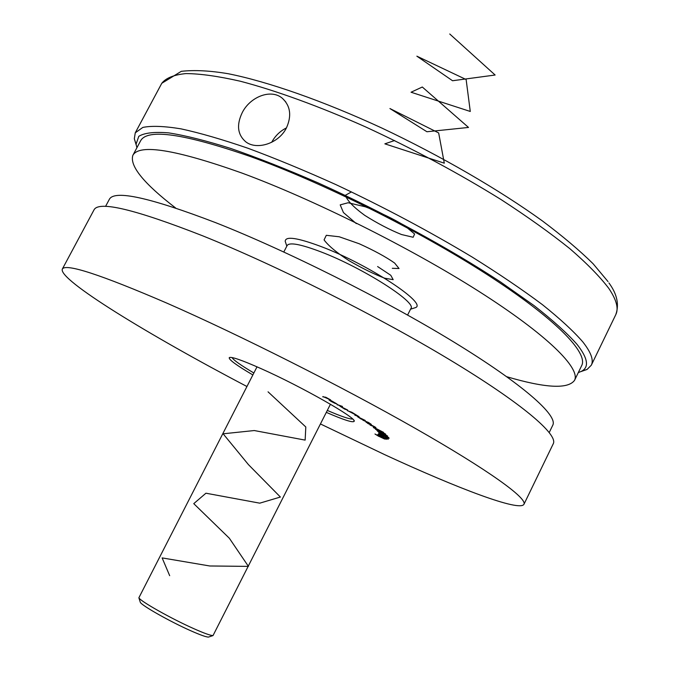<?xml version="1.0" encoding="UTF-8"?>
<svg xmlns="http://www.w3.org/2000/svg" width="680" height="680" viewBox="0 0 680 680"><rect width="100%" height="100%" fill="white"/><g stroke="black" fill="none" stroke-linecap="round" stroke-linejoin="round"><path stroke-width="1.02" d="M271.694 142.29L271.685 142.307C275.12 135.932 280.041 131.138 286.45 127.891M286.425 127.933C278.69 143.684 256.504 150.441 245.684 141.755C237.541 134.614 236.376 124.924 242.199 112.71C250.061 96.755 271.286 88.358 282.548 98.464C290.496 106.088 291.797 115.906 286.425 127.933M578.272 372.649L581.621 371.238C589.365 367.055 587.835 358.088 577.014 344.344C567.222 333.268 552.942 320.374 534.165 305.677L500.412 281.885C449.438 248.37 382.092 211.726 318.036 182.861C286.577 169.192 257.516 157.734 230.851 148.487C206.159 140.709 185.419 135.499 168.631 132.872C154.343 131.707 144.398 132.855 138.788 136.323L136.068 144.219L136.901 147.756M136.161 144.882L134.317 138.745L135.26 132.829L142.826 127.423C151.521 125.638 164.228 126.115 180.94 128.843C199.894 132.948 222.267 139.434 248.064 148.291C275.493 158.465 304.742 170.553 335.835 184.569C383.962 207.179 429.471 231.387 472.37 257.185C499.086 273.878 522.418 289.697 542.376 304.623C560.031 318.75 573.52 331.185 582.837 341.929C591.039 352.385 593.861 360.137 591.311 365.202L587.078 369.444L581.026 371.552M252.85 374.926C236.504 365.304 228.642 359.55 229.262 357.654C231.166 356.405 241.791 360.077 261.146 368.662C301.393 386.521 357.425 418.421 354.17 421.302C352.997 422.909 343.714 419.934 326.324 412.369M253.852 372.988C240.797 365.262 233.52 360.111 232.025 357.552M246.917 386.495C148.351 334.789 57.842 279.454 62.33 269.067C65.56 263.135 100.521 274.533 167.212 303.28C239.36 334.875 341.156 386.163 414.97 428.204C488.979 470.348 527.357 498.296 523.957 504.279C519.843 511.998 458.294 488.665 384.659 454.639L320.458 423.963M62.33 269.067L94.087 209.746C98.991 200.702 135.167 209.389 202.606 235.79C275.442 265.055 376.712 315.775 449.157 359.423C521.798 403.163 558.237 434.512 553.282 443.717L523.957 504.279M336.982 404.676L342.474 406.462L337.067 404.506M347.692 410.048L344.82 409.199L339.898 406.147L347.692 410.048M362.907 420.214L368.5 422.484L371.288 424.363L366.061 422.263L369.954 423.563L362.958 420.113M367.489 423.257L375.896 427.482L370.107 425.076L374.697 426.768L367.531 423.164M375.122 428.026L383.579 432.378L377.273 429.692L373.303 427.516L375.122 428.026M385.024 434.945L386.665 435.514L383.707 433.755L387.651 436.075L378.173 431.766L376.958 430.491L385.024 434.945M381.012 433.721L388.85 437.656L378.837 432.76L381.191 433.373M382.075 435.719L383.112 435.88L382.075 435.719M384.99 437.877L387.269 438.804L385.33 437.521L388.186 439.271L384.88 437.912L377.893 434.35L378.734 434.12L384.99 437.877M378.981 435.472L379.967 435.514L386.282 439.356L378.981 435.472M378.794 436.373L374.969 434.001L384.719 439.085L378.837 436.296M383.936 436.169L378.777 433.245L383.894 435.481L389.07 438.387L383.971 436.101M381.565 432.574L375.496 429.25L379.78 431.01L385.73 434.171L381.599 432.488M365.16 420.58L361.097 419.041L357.493 416.661L365.236 420.435M347.301 410.652L351.824 412.258L359.1 416.721L354.807 415.157L357.519 415.795L347.37 410.524M330.31 400.503L335.486 403.572L331.211 401.464L329.001 399.959L331.389 400.775L336.94 403.962L330.387 400.35M322.771 396.805L325.822 397.264L330.625 399.899L322.898 396.55M352.623 419.007C349.673 419.296 341.232 416.432 327.309 410.423M383.707 438.634L375.708 434.444L383.707 438.634M380.494 435.973L383.817 437.988L380.545 435.863M379.075 434.325L378.82 434.826M388.135 437.929L379.661 433.704L388.221 437.758M381.471 433.525L381.216 434.044M381.319 433.44L381.106 433.865M381.684 433.755L386.019 436.177L381.726 433.67M384.82 433.747L376.423 429.726L384.888 433.602M376.933 429.428L374.094 427.796L376.933 429.428M363.358 419.849L358.436 417.146L363.358 419.849M346.298 409.564L340.867 406.649L346.298 409.564M330.777 400.656L335.962 403.452L330.837 400.537M407.592 315.061L410.907 308.474C417.087 302.422 362.525 267.656 321.053 251.915C300.892 244.264 289.603 242.105 287.19 245.438L283.806 251.982M285.829 243.159L285.209 241.306C285.422 235.934 297.44 237.711 321.266 246.619C368.169 264.291 428.145 303.798 415.412 307.64L413.55 308.236M506.762 376.72C545.369 388.093 567.953 389.308 574.532 380.358C580.805 368.373 547.289 334.849 478.533 291.159C409.947 247.554 312.902 199.189 241.808 173.018C175.593 149.515 139.272 143.616 132.855 155.32C129.489 165.894 143.744 183.456 175.635 207.995M574.532 380.358L581.731 365.508C588.37 352.767 555.313 318.461 486.871 274.389C418.608 230.418 321.683 182.189 250.427 156.553C184.042 133.586 147.45 128.325 140.632 140.76L132.855 155.32M549.244 432.48L552.798 425.153C557.965 415.454 523.09 384.319 453.364 341.751C383.817 299.276 286.39 250.52 215.772 222.708C150.084 197.557 114.622 189.728 109.395 199.223L105.553 206.406M209.041 636.905L208.513 637.075C206.278 637.109 200.379 635.01 190.808 630.777C170.221 621.69 141.661 605.548 140.309 602.318L140.139 601.792M257.014 366.826L138.873 597.788C140.301 601.213 171.436 618.758 193.834 628.677C204.238 633.301 210.63 635.596 213.027 635.571L330.438 404.243M169.677 575.679L162.129 557.906L209.771 565.981L248.438 566.389L229.338 538.229L193.757 503.642L205.929 493.212L259.769 503.166L280.398 497.037L248.421 464.601L223.133 433.798L254.286 430.542L305.142 440.113L305.813 426.989L268.048 391.825M377.604 266.543L390.771 275.281L393.176 279.659L384.659 278.197C374.255 274.252 362.38 268.413 349.036 260.678C336.642 252.637 328.321 245.701 324.062 239.887L326.306 235.305L339.243 236.776L359.201 243.746C374.085 250.486 385.892 256.912 394.613 263.032L399.032 268.515L392.3 268.302M356.328 223.618L343.434 212.551L340.204 204.867L348.143 202.75L365.313 206.796C379.942 212.339 393.108 218.679 404.812 225.828L414.596 233.996L413.159 237.26L401.523 234.532C389.733 229.789 377.459 223.388 364.718 215.339C353.549 207.188 347.115 200.498 345.406 195.27L351.441 191.905M394.596 140.539L384.854 143.837L444.304 163.174L438.66 132.931L389.929 108.545L426.938 131.75L468.512 127.441L422.297 87.014L411.043 92.225L470.279 111.46L466.131 79.534L416.865 56.177L452.557 80.741L495.125 75.021L449.743 34M608.94 282.948C617.058 293.973 619.344 304.529 615.799 314.627C618.834 308.575 616.513 299.846 608.838 288.447C600.024 276.802 587.035 263.543 569.857 248.676C550.375 233.061 527.467 216.707 501.126 199.606C458.762 173.323 413.567 149.081 365.534 126.888C318.818 106.139 275.545 90.457 240.303 81.226C218.416 76.245 200.311 73.695 185.988 73.576C173.969 74.766 165.894 78.004 161.781 83.291L181.305 71.323C194.471 69.861 210.145 70.669 228.31 73.746C267.775 81.6 322.813 100.793 381.82 128.035C440.954 155.958 499.129 189.737 542.462 220.966C562.827 236.283 579.692 250.529 593.062 263.712L607.996 281.562M136.068 144.219L134.317 138.745M161.781 83.291L135.26 132.829M615.799 314.627L591.311 365.202M581.621 371.238L587.078 369.444M285.778 101.932L282.548 98.464M230.146 357.374L229.262 357.654M353.88 420.418L354.17 421.302M286.824 246.16L285.209 241.306M410.541 309.196L415.412 307.64M140.309 602.318L138.873 597.788M208.513 637.075L213.027 635.571"/></g></svg>
